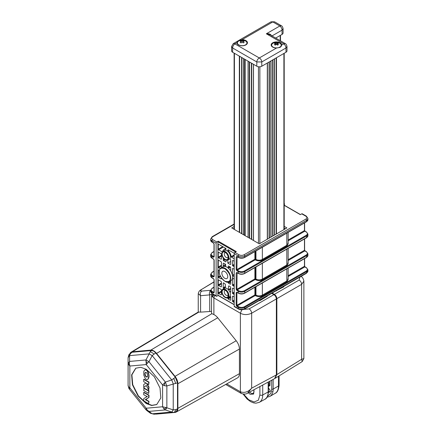 <?xml version="1.0" encoding="UTF-8"?>
<svg xmlns="http://www.w3.org/2000/svg" width="436" height="436" viewBox="0 0 436 436"><rect width="100%" height="100%" fill="white"/><g stroke="black" fill="none" stroke-linecap="round" stroke-linejoin="round"><path stroke-width="0.65" d="M221.853 291.695L221.859 291.531C221.75 289.673 222.872 289.112 225.232 289.831C227.57 291.94 228.644 293.831 228.469 295.515L228.464 295.684C228.573 297.537 227.45 298.104 225.09 297.385C222.758 295.276 221.679 293.379 221.853 291.695M221.853 253.921L221.859 253.757C221.75 251.899 222.872 251.332 225.232 252.057C227.57 254.166 228.644 256.057 228.469 257.741L228.464 257.91C228.573 259.763 227.45 260.33 225.09 259.605C222.758 257.502 221.679 255.605 221.853 253.921M219.368 271.786L219.368 271.612C219.139 268.522 220.976 267.546 224.883 268.685C228.758 272.162 230.546 275.29 230.246 278.064L230.246 278.239C230.47 281.329 228.633 282.299 224.731 281.166C220.856 277.688 219.068 274.56 219.368 271.786M230.655 288.981L228.715 290.098A4.976 2.872 -120 0 0 226.938 288.518A4.976 2.872 -120 0 0 225.161 288.043L225.292 287.967M229.843 258.82L229.767 258.859A4.976 2.872 -120 0 0 230.083 254.793A4.976 2.872 -120 0 0 226.938 250.738A4.976 2.872 -120 0 0 224.453 250.493L222.883 251.398A4.976 2.872 60 0 1 225.374 251.643A4.976 2.872 60 0 1 228.889 257.921A4.976 2.872 60 0 1 227.865 260.02C224.813 261.251 221.515 256.499 221.771 253.621L222.883 251.398A4.976 2.872 60 0 0 221.859 253.501M230.437 267.121L228.442 268.271A7.995 4.616 -120 0 0 226.938 267.164A7.995 4.616 -120 0 0 225.434 266.532L225.685 266.385M225.695 265.333L223.777 266.456A7.995 4.616 -120 0 0 222.943 266.767L221.019 267.878A7.995 4.616 60 0 1 225.02 268.271A7.995 4.616 60 0 1 230.671 278.244A7.995 4.616 60 0 1 229.014 281.727C226.753 284.294 218.67 277.449 219.281 271.481C219.482 269.475 220.066 268.276 221.019 267.878A7.995 4.616 60 0 0 219.368 271.361M230.126 296.295L229.99 296.366A0.501 0.289 60 0 1 230.655 296.954L230.655 300.061L230.301 300.268L230.655 300.055L230.301 300.268L228.186 299.047L227.826 297.815M225.161 290.114L225.161 290.114A4.273 2.469 -120 0 0 222.137 291.864A4.273 2.469 -120 0 0 225.161 297.096A4.273 2.469 -120 0 0 228.186 295.352A4.273 2.469 -120 0 0 225.161 290.114M225.755 290.529A2.763 1.597 -120 0 0 224.856 290.589A2.763 1.597 -120 0 0 224.42 292.807A2.763 1.597 -120 0 0 226.23 295.248A2.763 1.597 -120 0 0 227.619 295.379A2.763 1.597 -120 0 0 228.126 294.632M225.161 252.34L225.161 252.34A4.273 2.469 -120 0 0 222.137 254.084A4.273 2.469 -120 0 0 225.161 259.322A4.273 2.469 -120 0 0 228.186 257.578A4.273 2.469 -120 0 0 225.161 252.34M225.755 252.749A2.763 1.597 -120 0 0 224.856 252.815A2.763 1.597 -120 0 0 224.42 255.027A2.763 1.597 -120 0 0 226.23 257.474A2.763 1.597 -120 0 0 227.619 257.605A2.763 1.597 -120 0 0 228.126 256.859M224.807 278.332A4.175 2.409 -120 0 0 226.894 278.539A4.175 2.409 -120 0 0 227.532 275.192A4.175 2.409 -120 0 0 224.807 271.519A4.175 2.409 -120 0 0 222.72 271.312A4.175 2.409 -120 0 0 222.077 274.653A4.175 2.409 -120 0 0 224.807 278.332M234.11 226.524L231.707 227.914L259.3 243.844L286.888 227.914L284.196 226.36M234.11 228.328L233.271 228.813M285.324 228.813L284.196 228.164M305.881 216.212A1.008 0.583 -60 0 1 306.383 216.158L302.257 213.782A1.008 0.583 120 0 0 301.756 213.831L305.881 216.212C307.222 217.166 307.222 218.125 305.881 219.085L244.007 254.804C242.351 255.583 240.688 255.583 239.032 254.804L234.906 252.422L236.328 251.605L218.262 241.173L216.839 241.996A1.008 0.583 -60 0 0 216.131 243.228L216.131 295.782A1.008 0.583 -60 0 0 216.338 296.246A1.008 0.583 -60 0 0 216.839 296.191L218.114 295.455M301.756 213.831L300.333 214.648L284.196 205.334M234.906 252.422A1.008 0.583 120 0 0 234.192 253.654L234.192 306.214A1.008 0.583 120 0 0 234.399 306.672L238.525 309.053C240.519 310.023 242.514 310.023 244.509 309.053A1.008 0.583 60 0 0 244.716 308.595A4.524 2.611 180 0 1 238.318 308.595A1.008 0.583 120 0 0 238.525 309.053M218.262 241.173A0.501 0.289 120 0 0 217.907 241.789L217.907 295.167A0.501 0.289 120 0 0 218.011 295.395L234.192 304.742M284.196 203.356A1.008 0.583 -60 0 1 284.403 203.808L284.403 205.285M307.914 271.023A4.524 2.611 180 0 1 306.59 272.871A1.008 0.583 60 0 1 306.383 273.334L307.914 271.023L307.914 269.791A4.524 2.611 180 0 1 306.59 271.639L244.716 307.364A4.524 2.611 180 0 1 238.318 307.364L236.895 306.541L236.187 305.309L236.187 292.578L236.895 292.169L238.318 292.992L238.318 291.346L236.895 290.529L236.187 289.297L236.187 272.871L236.895 272.462L238.318 273.285L238.318 271.639L236.895 270.816L236.187 269.584L236.187 256.859L236.895 256.45L238.318 257.267A0.501 0.289 120 0 0 238.421 257.502L236.999 256.679A0.501 0.289 -60 0 1 236.895 256.45M222.742 251.49A6.033 3.483 60 0 1 223.902 249.588A6.033 3.483 60 0 1 225.892 249.425L226.044 249.332M223.417 247.027L218.621 249.795L222.3 251.921M218.621 249.795L218.262 249.179L222.709 246.613M218.627 244.258L218.262 244.46L218.262 249.179M218.262 244.46L218.621 244.253L218.262 244.46M226.05 249.278L225.837 248.422L218.621 244.253M234.257 253.283L228.044 249.692L227.826 250.302L228.464 249.937M234.192 255.709L231.532 257.251L234.192 258.788M231.532 257.251L231.178 256.684L234.192 254.94M228.835 250.15L227.99 250.635A6.033 3.483 60 0 1 231.178 256.684M227.99 250.635L227.826 250.302M223.723 296.306L224.071 296.671M223.581 296.387L223.27 295.744M225.341 287.368L223.581 288.381L225.341 287.629M223.581 288.381L223.221 287.765L225.341 286.545M223.586 282.844L223.221 283.046L223.221 287.765M223.221 283.046L223.581 282.839L223.221 283.046M225.341 287.793L225.341 284.267L223.581 282.839M230.655 291.766L230.05 292.12L229.767 291.788A4.976 2.872 -120 0 0 228.715 290.098L228.54 289.64L230.655 288.43M230.655 292.055L230.301 292.262L230.655 292.055L230.655 287.335L230.301 286.719L228.895 285.907L228.54 286.114L228.895 285.907L228.54 286.114L228.54 289.64M230.05 292.12L230.655 292.049M221.859 291.275A4.976 2.872 60 0 1 222.883 289.172A4.976 2.872 60 0 1 225.374 289.417A4.976 2.872 60 0 1 228.889 295.695A4.976 2.872 60 0 1 227.865 297.793L229.429 296.894A4.976 2.872 -120 0 0 229.429 296.894A4.976 2.872 -120 0 0 229.99 296.366A4.976 2.872 -120 0 0 229.767 291.788L230.655 291.27M221.444 291.891L218.621 293.526L221.09 294.954L221.444 294.747L221.09 294.954L221.444 294.741L221.444 290.022L221.09 289.406L218.621 287.983L218.262 288.185L218.262 292.91L221.444 291.074M218.621 293.526L218.262 292.91M218.262 288.185L218.621 287.983L218.262 288.185M218.262 257.185L218.621 257.801L221.09 259.229L221.444 259.017L221.09 259.229L221.444 259.022L221.444 254.302L221.09 253.687L218.621 252.259L218.262 252.466L218.262 257.185L221.444 255.349M218.262 252.466L218.621 252.259L218.262 252.466M223.221 257.905L223.221 260.052L223.581 260.668L225.695 261.889L226.05 261.682L226.05 260.156M229.767 258.859L230.05 258.859L229.767 258.859A4.976 2.872 -120 0 1 229.429 259.115A4.976 2.872 -120 0 0 229.429 259.115L229.957 258.82M230.655 264.341L230.301 264.548L230.655 264.341L230.655 259.622L230.05 258.859M227.826 260.041L227.826 263.121L230.301 264.548L230.655 264.336M226.05 261.682L225.695 261.889L226.05 261.676M221.444 286.741L221.09 286.942L221.444 286.741L221.444 282.016L221.09 281.4L218.621 279.977L218.262 280.179L218.262 284.904L221.444 283.068M221.444 283.885L218.621 285.52L221.09 286.942L221.444 286.73M218.621 285.52L218.262 284.904M218.262 280.179L218.621 279.977L218.262 280.179M234.192 288.964L232.791 288.158L232.432 288.36L232.791 288.158L232.432 288.36L232.432 293.085L234.192 292.065M234.192 292.888L232.791 293.701L234.192 294.513M232.791 293.701L232.432 293.085M232.797 260.445L232.432 260.646L232.432 265.366L234.192 266.794M232.432 260.646L232.791 260.439L232.432 260.646M234.192 261.251L232.791 260.439M234.192 296.976L232.791 296.164L232.432 296.366L232.791 296.164L232.432 296.366L232.432 301.091L234.192 300.072M234.192 300.895L232.791 301.707L234.192 302.519M232.791 301.707L232.432 301.091M234.192 279.111L232.492 278.13A7.995 4.616 -120 0 0 232.492 275.666L234.192 276.647M229.014 281.727L230.938 280.615A7.995 4.616 -120 0 0 232.432 278.408L232.432 285.079L234.192 286.501M230.099 280.931L230.655 281.591L230.655 284.049L230.301 284.256L230.655 284.049L230.301 284.256L228.54 283.237L228.186 282.048M221.444 278.735L221.09 278.936L221.444 278.026M219.368 270.554L218.621 270.118L218.262 270.325L218.621 270.118L218.262 270.325L218.262 276.898L218.621 277.514L221.09 278.936L221.444 278.724M221.444 266.025L218.621 267.655L220.207 268.576M218.621 267.655L218.262 267.039L221.444 265.202M221.444 267.633L221.444 262.309L221.09 261.693L218.621 260.265L218.262 260.472L218.621 260.265L218.262 260.472L218.262 267.039M223.221 265.797L223.221 263.333L223.581 263.131L223.221 263.333L223.581 263.131L225.341 264.145L225.695 264.761L225.434 266.532A7.995 4.616 -120 0 0 223.777 266.456L223.221 265.797L225.586 264.407M230.655 270.086L230.099 270.107A7.995 4.616 -120 0 0 228.442 268.271L228.186 266.2L228.54 265.993L228.186 266.2L228.546 265.998L230.301 267.012L230.655 267.628L230.655 270.086L230.099 270.107L230.655 269.77M234.192 269.257L232.791 268.445L232.432 268.652L232.791 268.445L232.432 268.652L232.432 275.323A7.995 4.616 -120 0 0 230.099 270.107M212.359 242.285A0.501 0.289 -60 0 1 212.005 242.078L213.427 242.901L214.136 244.133L214.136 256.859L213.427 257.267L212.005 256.45L212.005 258.09L213.427 258.913L214.136 260.145L214.136 276.566L213.427 276.98L212.005 276.157L212.005 277.797L213.427 278.62L214.136 279.852L214.136 292.578L213.427 292.992L212.005 292.169L212.005 293.401A1.008 0.583 120 0 0 212.212 293.864L210.681 291.553A4.524 2.611 180 0 0 212.005 293.401L216.131 295.782M227.826 263.121L230.655 261.486M232.704 278.255L232.432 278.408A7.995 4.616 -120 0 0 232.492 278.13M229.865 266.756L228.186 267.72M234.192 274.68L232.492 275.666A7.995 4.616 60 0 0 232.432 275.323L234.192 274.32M288.147 278.299L287.177 281.618L262.712 295.744C260.341 296.867 257.97 296.867 255.6 295.744L255.245 295.537L237.249 305.925A0.501 0.289 60 0 1 236.895 305.309L236.895 292.578A0.501 0.289 60 0 1 236.966 292.376M236.187 305.309A0.501 0.289 0 0 0 236.895 305.309L254.886 294.921A0.501 0.289 -120 0 0 255.245 295.537A0.501 0.289 120 0 0 255.6 294.921A0.501 0.289 0 0 0 254.886 294.921L254.886 287.291M236.895 290.529A0.501 0.289 -60 0 1 237.249 289.913L255.245 279.525A0.501 0.289 120 0 0 255.6 278.909A0.501 0.289 0 0 0 254.886 278.909A0.501 0.289 -120 0 0 255.245 279.525L255.6 279.727C257.97 280.839 260.341 280.839 262.712 279.727L287.177 265.606L288.147 262.287M236.895 270.816A0.501 0.289 -60 0 1 237.249 270.2L255.245 259.812A0.501 0.289 120 0 0 255.6 259.197A0.501 0.289 0 0 0 254.886 259.197A0.501 0.289 -120 0 0 255.245 259.812L255.6 260.02C257.97 261.126 260.341 261.126 262.712 260.02L287.177 245.899L288.147 242.58M128.086 383.844L128.086 357.765L130.566 353.563L131.988 352.266L151.554 350.517L153.69 351.084L155.821 352.98L175.381 377.309L177.512 382.808L166.857 385.958A6.033 3.483 180 0 1 164.552 385.691L162.59 384.939L162.59 406.766L146.224 408.227L129.852 387.86L129.852 366.033L129.361 363.744L128.113 363.897L129.852 366.033L146.224 364.572L162.59 384.939L165.353 382.072L166.857 385.958L166.857 407.785L162.59 406.766L163.734 408.679A6.033 2.512 -41.1 0 0 166.296 407.769M130.566 353.563A6.033 3.701 -150.5 0 0 128.985 354.61A6.033 3.701 29.5 0 0 128.865 354.8L131.1 352.544L131.988 352.266L151.543 350.522L150.12 351.814L149.15 353.874L152.169 355.618L148.981 361.706A6.033 1.275 141.2 0 0 147.363 363.226L146.224 364.572L145.962 359.962L148.981 361.706L165.353 382.072L171.724 379.947L173.234 383.833L173.234 409.911L171.724 412.058L165.353 409.933A6.033 4.758 -95.1 0 1 163.734 408.679M154.088 414.195L154.088 414.195A6.033 4.616 87.1 0 1 153.979 414.2L150.453 413.263L146.85 410.576L148.981 411.393L147.363 410.145A6.033 2.512 138.9 0 1 145.94 409.726L146.85 410.576M151.554 350.517L153.674 351.094L155.81 352.986L175.365 377.314L177.501 382.813L177.512 408.881L175.632 409.622L173.234 409.911L166.857 407.785L165.353 409.933L148.981 411.393L152.169 413.802L171.724 412.058L173.648 412.445A6.033 2.638 -93.5 0 0 174.82 411.633A6.033 2.638 86.5 0 0 175.632 409.622L175.632 409.622M154.213 414.184L173.648 412.445M177.501 408.892L176.248 411.649L177.512 408.881L177.501 382.813M175.381 377.309L171.724 379.947L152.169 355.618L154.088 354.103A6.033 1.722 -137.9 0 0 151.902 352.56A6.033 1.722 42.1 0 0 150.12 351.814L150.12 351.814M155.821 352.98L154.088 354.103M128.544 386.732A6.033 4.551 144.3 0 0 129.214 388.917L128.086 385.397A6.033 3.483 0 0 0 128.544 386.732L129.852 387.86L129.47 389.234L129.214 388.917A6.033 4.551 144.3 0 0 129.388 389.135M268.456 392.16L268.669 392.275C270.772 391.98 270.707 390.58 268.472 388.073L268.276 387.975M254.03 389.702L253.648 394.057L250.182 394.302L248.297 392.787M273.056 43.197A4.78 2.758 180 0 1 273.683 42.897A7.298 7.298 0 0 1 279.193 42.897A4.78 2.758 180 0 1 281.215 45.148A4.78 2.758 180 0 1 279.814 47.099A4.78 2.758 180 0 1 274.609 47.698A4.78 2.758 180 0 1 271.661 45.148A4.78 2.758 180 0 1 273.056 43.197M278.005 44.881A7.134 1.51 -38.8 0 1 278.435 44.641A7.276 4.867 -110.5 0 0 277.394 43.747A7.276 3.406 -52 0 1 278.435 43.349A7.134 5.624 -84.9 0 0 277.552 42.842A7.276 4.867 110.5 0 0 276.435 43.197A7.276 4.867 -110.5 0 0 275.323 42.842A7.134 5.624 84.9 0 0 274.871 43.071A7.134 5.624 84.9 0 0 274.44 43.349A7.276 3.406 52 0 1 275.481 43.747A7.276 4.867 110.5 0 0 274.44 44.641A7.134 1.51 38.8 0 1 275.323 45.148A7.276 3.406 -52 0 1 276.435 44.298A7.276 3.406 52 0 1 277.552 45.148A7.134 1.51 -38.8 0 1 278.005 44.881M238.781 40.984A4.78 2.758 180 0 1 239.402 40.679A7.298 7.298 0 0 1 244.912 40.679A4.78 2.758 180 0 1 246.934 42.93A4.78 2.758 180 0 1 245.539 44.881A4.78 2.758 180 0 1 240.329 45.48A4.78 2.758 180 0 1 237.38 42.93A4.78 2.758 180 0 1 238.781 40.984M243.724 42.663A7.134 1.51 -38.8 0 1 244.155 42.423A7.276 4.867 -110.5 0 0 243.114 41.529A7.276 3.406 -52 0 1 244.155 41.137A7.134 5.624 -84.9 0 0 243.272 40.624A7.276 4.867 110.5 0 0 242.16 40.979A7.276 4.867 -110.5 0 0 241.043 40.624A7.134 5.624 84.9 0 0 240.59 40.853A7.134 5.624 84.9 0 0 240.16 41.137A7.276 3.406 52 0 1 241.201 41.529A7.276 4.867 110.5 0 0 240.16 42.423A7.134 1.51 38.8 0 1 241.043 42.93A7.276 3.406 -52 0 1 242.16 42.085A7.276 3.406 52 0 1 243.272 42.93A7.134 1.51 -38.8 0 1 243.724 42.663M146.224 403.545L138.098 396.057L132.419 384.743L131.623 374.851L135.727 368.218L140.757 367.308L146.224 369.259L154.344 376.742L160.023 388.062L160.819 397.948L156.72 404.581L151.684 405.496L146.224 403.545M135.869 368.137L131.885 374.829L132.74 384.705L138.425 395.948L146.507 403.376L151.881 405.317L156.862 404.499M303.876 358.588L302.208 361.58L301.619 359.291L303.876 358.588L303.876 281.182L301.619 284.365C301.494 282.523 300.666 281.084 299.129 280.054L274.364 294.349C275.868 295.401 276.697 296.84 276.855 298.66L276.855 374.6L275.007 378.383M286.997 46.554L286.997 50.821A3.521 2.033 180 0 1 285.967 52.26L285.967 47.993C285.902 46.352 285.166 44.968 283.76 43.845L281.716 45.022A5.281 3.047 0 0 0 281.716 44.952A5.281 3.047 0 0 0 278.457 42.134A5.281 3.047 0 0 0 272.702 42.799A5.281 3.047 0 0 0 271.154 44.952A5.281 3.047 0 0 0 276.56 47.998L259.3 57.966C260.886 58.985 261.714 60.315 261.785 61.95L261.785 66.223A3.521 2.033 180 0 1 256.809 66.223L256.809 61.95L261.785 61.95L285.967 47.993L286.997 46.521C286.583 44.777 286.027 43.813 285.329 43.627L270.162 34.869L266.336 33.785C269.116 33.479 270.914 34.242 271.742 36.084M271.661 45.295A5.281 3.047 0 0 0 271.35 45.775M281.716 45.022L280.168 47.382L276.56 47.998M231.598 46.554L231.598 50.821A3.521 2.033 0 0 0 232.628 52.26L232.628 47.993L256.809 61.95C256.88 60.321 257.709 58.996 259.3 57.966L234.835 43.845C233.429 44.973 232.693 46.358 232.628 47.993L231.598 46.521L233.265 43.627L234.835 43.845L236.879 42.663L238.427 40.853L242.035 39.687L272.811 21.92L271.061 21.805L274.56 21.805L272.811 21.92L279.852 25.98L281.427 25.768M237.38 43.077A5.281 3.047 0 0 0 237.075 43.556M236.879 42.663A5.281 3.047 0 0 0 236.879 42.733A5.281 3.047 0 0 0 240.138 45.551A5.281 3.047 0 0 0 245.893 44.892A5.281 3.047 0 0 0 247.441 42.733A5.281 3.047 0 0 0 242.035 39.687M241.108 393.37A3.521 2.033 -60 0 1 241.059 393.343A3.521 2.033 -60 0 1 240.329 391.73L240.383 391.762C244.373 393.228 248.133 392.035 251.665 388.187L247.583 393.168L274.631 378.628L276.364 374.906L276.364 298.943C276.206 297.118 275.378 295.684 273.879 294.632L249.174 308.895L243.855 309.369M273.879 294.632L271.683 293.368M268.968 294.932L270.838 293.853M258.444 300.677L259.867 300.666L267.301 296.224L267.301 295.897M276.048 290.845L283.901 286.784L283.901 285.978M272.571 292.85L274.408 291.793M272.173 293.085L274.364 294.349M283.084 28.694L283.084 32.962A3.521 2.033 180 0 1 282.054 34.4L282.054 30.128L283.084 28.662C282.67 26.918 282.114 25.953 281.416 25.768M261.785 66.223L285.967 52.26M232.628 52.26L256.809 66.223M275.699 38.068L282.054 34.4M247.245 43.556A5.281 3.047 0 0 0 246.934 43.077M272.004 35.932L282.054 30.128C281.988 28.487 281.258 27.108 279.852 25.98L266.336 33.785L283.76 43.845L285.318 43.622M281.536 45.807A5.281 3.047 0 0 0 281.215 45.295M130.07 353.291A8.082 4.665 60 0 1 131.149 352.141A8.082 4.665 60 0 1 132.37 351.754L150.834 350.103A8.082 4.665 60 0 1 156.546 353.405L175.01 376.377A8.082 4.665 60 0 1 177.872 383.74L177.872 408.358A8.082 4.665 60 0 1 176.16 412.08A8.082 4.665 60 0 1 175.01 412.423L156.546 414.075A8.082 4.665 60 0 1 155.717 414.047M131.149 352.141L198.287 312.023L200.593 312.127L200.593 295.706L198.26 293.662M211.531 311.391L200.593 312.127M210.681 290.294L201.797 291.085A3.521 2.774 -95.1 0 0 200.593 295.706L209.721 294.889A3.521 2.774 -95.1 0 1 210.681 290.436M209.721 311.309L209.721 294.889C211.754 294.115 212.446 294.071 211.803 294.752M198.238 312.056L198.238 293.908C198.5 291.94 199.481 290.523 201.192 289.662L213.989 282.016M213.651 294.692L212.735 297.074L211.553 295.39M212.021 293.744L211.542 295.63L211.531 313.179L211.901 313.664L150.834 350.103M131.116 352.533L131.999 352.261M243.571 394.1L248.624 399.703L254.128 401.981L258.335 400.215L259.905 394.962A2.011 1.161 0 0 0 262.723 394.978A15.941 9.205 60 0 1 259.322 402.33L264.734 399.36A16.072 9.281 60 0 0 268.162 391.942A1.008 0.583 0 0 0 268.173 391.937L268.162 382.105M214.708 295.303L213.885 297.913L212.735 297.074A3.521 3.123 93.8 0 1 213.008 294.322M241.822 309.778L240.383 313.212L213.885 297.913L213.885 314.59A9.134 5.27 60 0 1 217.722 317.773L236.187 340.739A9.134 5.27 60 0 1 239.419 349.062L239.419 373.685A9.134 5.27 60 0 1 237.484 377.887L176.16 412.08M213.885 314.59L211.901 313.664M249.174 308.895C250.662 309.952 251.49 311.391 251.665 313.206C247.572 315.026 243.811 315.032 240.383 313.212L240.383 391.762L241.168 393.408C243.855 394.373 245.98 394.302 247.555 393.185L247.583 393.168M272.958 391.441L272.195 391.392M303.838 280.719L303.876 281.182C303.423 278.62 302.404 276.996 300.796 276.31M147.537 376.769L146.496 376.818L145.45 375.57L145.035 373.717L145.455 372.311M145.444 372.322L146.213 372.469L147.254 373.707L147.673 375.57L147.254 376.933L146.213 376.982L145.166 375.734L144.752 373.881L145.308 372.377M146.213 379.331L145.204 378.404L143.798 375.091L143.798 371.559L144.36 370.393L145.21 369.875L146.213 370.115L147.215 371.036L148.621 374.344L148.823 376.235L148.06 379.058L147.221 379.565L146.213 379.331M147.929 379.249L147.221 379.565M144.648 370.229L145.493 369.712L144.79 370.022L145.493 369.712L146.496 369.951L148.344 372.366L149.107 376.066L148.344 378.895L147.504 379.402L148.06 379.058M143.733 379.375L148.709 382.247L148.709 384.574L146.452 383.266L148.709 387.299L148.709 390.04L146.283 385.451L143.733 387.441L143.733 384.508L145.967 382.988L143.733 381.696L143.733 379.375L144.016 379.206L148.998 382.083L148.709 382.247M143.733 388.176L148.709 391.054L148.709 393.425L143.733 390.552L144.016 388.013L148.998 390.885L148.709 391.054M143.733 392.449L148.709 395.321L148.709 397.588L145.275 399.643L148.709 401.496L148.709 403.747L143.733 400.875L143.733 398.618L147.172 396.564L143.733 394.716L143.733 392.449L144.016 392.286L148.998 395.158L148.709 395.321M146.305 396.847L147.461 396.4M148.998 395.158L148.998 397.425L145.837 399.49M148.998 382.083L148.709 384.574M147.008 383.587L148.998 387.135L148.709 387.299M148.998 387.135L148.709 390.04M146.305 385.489L143.733 387.441M148.998 390.885L148.709 393.425M148.998 397.425L148.709 397.588M146.436 399.202L146.12 399.327L146.436 399.202M145.559 399.48L148.998 401.327L148.709 401.496M148.998 401.327L148.709 403.747M147.363 410.145A6.033 4.758 -95.1 0 1 146.224 408.227L145.788 409.546L129.416 389.179M128.086 385.397L128.113 363.897M128.865 354.8L128.086 357.765L128.086 363.57L129.596 361.428L145.962 359.962L149.15 353.874L129.596 355.623L129.596 361.428A6.033 4.758 -95.1 0 0 129.361 363.744M241.043 40.624L241.201 41.529M242.16 40.979L242.16 42.085M243.114 41.529L243.272 40.624M275.323 42.842L275.803 44.755M276.435 43.197L276.435 44.298M275.481 43.747L275.792 44.766M277.394 43.747L277.083 44.766M277.552 42.842L277.067 44.755M173.648 378.432L173.648 378.432A6.033 1.194 66.3 0 1 174.82 381.075A6.033 1.194 -113.7 0 1 175.632 383.549M225.161 288.043A4.976 2.872 -120 0 0 224.453 288.267A4.976 2.872 -120 0 0 224.436 288.278L225.341 287.744M306.236 267.742A0.501 0.289 -60 0 1 306.486 267.715L305.064 266.892A0.501 0.289 120 0 0 304.813 266.919L306.236 267.742C307.767 268.832 307.767 269.928 306.236 271.023A0.501 0.289 60 0 1 306.59 271.639L306.59 272.871L244.716 308.595L244.716 307.364A0.501 0.289 60 0 0 244.362 306.748C242.465 307.631 240.568 307.631 238.672 306.748A0.501 0.289 120 0 0 238.318 307.364L238.318 308.595L234.192 306.214M234.192 304.568L217.907 295.167M216.839 241.996L212.714 239.615C211.373 238.656 211.373 237.696 212.714 236.737L234.11 224.387M234.192 253.654L238.318 256.036L238.318 257.267A4.524 2.611 0 0 0 244.716 257.267L244.716 256.036A1.008 0.583 -120 0 0 244.007 254.804M217.907 241.789L235.614 252.013M216.131 243.228L212.005 240.846A1.008 0.583 -60 0 1 212.714 239.615M213.427 242.901A0.501 0.289 120 0 0 213.531 243.13L212.109 242.307L210.681 240.231A4.524 2.611 0 0 0 212.005 242.078L212.005 240.846A4.524 2.611 0 0 1 210.681 238.999L212.212 236.688A1.008 0.583 60 0 1 212.714 236.737M213.427 292.992A0.501 0.289 -60 0 1 213.782 292.376L212.359 291.553A0.501 0.289 120 0 0 212.005 292.169A4.524 2.611 180 0 1 210.681 290.322L210.681 291.553M305.064 266.892L304.606 266.096A0.501 0.289 180 0 1 304.459 266.303A0.501 0.289 -120 0 0 304.813 266.919L288.147 276.538M304.459 258.673L304.459 266.303L288.147 275.721M307.914 253.779A4.524 2.611 180 0 1 306.59 255.627L306.59 257.267A4.524 2.611 0 0 0 307.914 255.42L307.914 253.779L306.486 251.703A0.501 0.289 -60 0 0 306.236 251.725C307.767 252.82 307.767 253.916 306.236 255.011L244.362 290.73C242.465 291.619 240.568 291.619 238.672 290.73A0.501 0.289 120 0 0 238.318 291.346A4.524 2.611 180 0 0 244.716 291.346A0.501 0.289 -120 0 0 244.362 290.73M306.486 251.703L305.064 250.88A0.501 0.289 120 0 0 304.813 250.907L306.236 251.725M305.064 250.88L304.606 250.084A0.501 0.289 180 0 1 304.459 250.291A0.501 0.289 -120 0 0 304.813 250.907L288.147 260.526M304.459 238.961L304.459 250.291L288.147 259.709M307.914 234.072A4.524 2.611 180 0 1 306.59 235.92L306.59 237.56A4.524 2.611 0 0 0 307.914 235.713L307.914 234.072L306.486 231.996A0.501 0.289 -60 0 0 306.236 232.017C307.767 233.113 307.767 234.208 306.236 235.304L244.362 271.023C242.465 271.911 240.568 271.911 238.672 271.023A0.501 0.289 120 0 0 238.318 271.639A4.524 2.611 180 0 0 244.716 271.639L306.59 235.92A0.501 0.289 -120 0 0 306.236 235.304M306.486 231.996L305.064 231.173A0.501 0.289 120 0 0 304.813 231.194L306.236 232.017M305.064 231.173L304.606 230.377A0.501 0.289 180 0 1 304.459 230.579A0.501 0.289 -120 0 0 304.813 231.194L288.147 240.819M304.459 222.949L304.459 230.579L288.147 239.996M244.362 257.474A0.501 0.289 -120 0 0 244.716 257.267L306.59 221.548L306.59 220.316L244.716 256.036A4.524 2.611 0 0 1 238.318 256.036A1.008 0.583 -60 0 1 239.032 254.804M306.383 216.158L307.914 218.469A4.524 2.611 0 0 1 306.59 220.316A1.008 0.583 -120 0 0 305.881 219.085M306.236 271.023L244.362 306.748M236.187 256.859A0.501 0.289 -0 0 0 236.895 256.859A0.501 0.289 60 0 1 236.966 256.651M236.187 269.584A0.501 0.289 0 0 0 236.895 269.584L237.102 256.739M238.672 271.023L237.249 270.2A0.501 0.289 60 0 1 236.895 269.584L254.886 259.197L254.886 251.567M238.672 273.486A0.501 0.289 -60 0 1 238.318 273.285A4.524 2.611 0 0 0 244.716 273.285L244.716 271.639A0.501 0.289 -120 0 0 244.362 271.023M236.895 272.462A0.501 0.289 120 0 0 236.999 272.691L238.421 273.514C240.487 274.506 242.552 274.506 244.612 273.514A0.501 0.289 -120 0 0 244.716 273.285L306.59 237.56A0.501 0.289 60 0 1 306.486 237.789L307.914 235.713M236.187 272.871A0.501 0.289 -0 0 0 236.895 272.871A0.501 0.289 60 0 1 236.966 272.669M236.187 289.297A0.501 0.289 0 0 0 236.895 289.297L237.102 272.751M238.672 290.73L237.249 289.913A0.501 0.289 60 0 1 236.895 289.297L254.886 278.909L254.886 267.579M238.672 293.194A0.501 0.289 -60 0 1 238.318 292.992A4.524 2.611 0 0 0 244.716 292.992L244.716 291.346L306.59 255.627A0.501 0.289 -120 0 0 306.236 255.011M236.895 292.169A0.501 0.289 120 0 0 236.999 292.398L238.421 293.221C240.487 294.213 242.552 294.213 244.612 293.221A0.501 0.289 -120 0 0 244.716 292.992L306.59 257.267A0.501 0.289 60 0 1 306.486 257.502L307.914 255.42M236.187 292.578A0.501 0.289 -0 0 0 236.895 292.578L237.102 292.458M236.895 306.541A0.501 0.289 -60 0 1 237.249 305.925L238.672 306.748M230.655 297.619L228.186 299.047M218.621 257.801L221.444 256.172M223.581 260.668L225.161 259.752M223.221 260.052L224.524 259.3M232.791 265.982L234.192 265.175M232.432 265.366L234.192 264.352M232.791 285.694L234.192 284.882M232.432 285.079L234.192 284.059M228.54 283.237L230.655 282.016M230.557 281.253L228.186 282.621M218.621 277.514L220.507 276.419M218.262 276.898L220.207 275.775M213.994 256.695A0.501 0.289 60 0 1 213.782 256.651A0.501 0.289 120 0 0 213.427 257.267M214.136 256.45L214.136 244.133A0.501 0.289 180 0 1 214.076 243.762M213.989 256.651L213.989 243.926L213.531 243.13A0.501 0.289 120 0 0 213.716 243.135M214.136 279.852A0.501 0.289 180 0 1 214.076 279.481M213.427 278.62A0.501 0.289 120 0 0 213.716 278.855M212.359 278.005A0.501 0.289 -60 0 1 212.005 277.797A4.524 2.611 0 0 1 210.681 275.95L210.681 274.309A4.524 2.611 180 0 0 212.005 276.157A0.501 0.289 120 0 1 212.359 275.541C210.828 274.446 210.828 273.35 212.359 272.255L213.989 271.312M213.427 276.98A0.501 0.289 -60 0 1 213.782 276.364L212.359 275.541M214.136 260.145A0.501 0.289 180 0 1 214.076 259.774M213.427 258.913A0.501 0.289 120 0 0 213.716 259.148M212.359 258.297A0.501 0.289 -60 0 1 212.005 258.09A4.524 2.611 0 0 1 210.681 256.243L210.681 254.602A4.524 2.611 180 0 0 212.005 256.45A0.501 0.289 120 0 1 212.359 255.834C210.828 254.738 210.828 253.643 212.359 252.548L213.989 251.605M213.989 256.531L212.359 255.834M212.359 291.553C210.828 290.458 210.828 289.362 212.359 288.267A0.501 0.289 -120 0 0 212.109 288.245L210.681 290.322M212.359 288.267L213.989 287.329M306.236 221.755A0.501 0.289 -120 0 0 306.59 221.548A4.524 2.611 0 0 0 307.914 219.7L307.914 218.469M244.362 273.486A0.501 0.289 -120 0 0 244.612 273.514L306.486 237.789M244.362 293.194A0.501 0.289 -120 0 0 244.612 293.221L306.486 257.502M227.826 298.431L230.633 296.812M212.005 272.462A0.501 0.289 60 0 1 212.359 272.255M212.005 252.755A0.501 0.289 60 0 1 212.359 252.548M255.6 286.877L255.6 294.921L255.954 295.128A0.501 0.289 -60 0 1 255.6 295.744M255.954 286.675L255.954 295.128A4.524 2.611 0 0 0 262.358 295.128A0.501 0.289 -120 0 0 262.712 295.744M262.358 282.98L262.358 295.128L286.817 281.002A0.501 0.289 -120 0 0 287.177 281.618M286.817 268.854L286.817 281.002A4.524 2.611 0 0 0 288.147 279.154L288.147 268.091M287.177 265.606A0.501 0.289 60 0 1 286.817 264.99A4.524 2.611 0 0 0 288.147 263.142L288.147 248.378M262.712 279.727A0.501 0.289 60 0 1 262.358 279.111L286.817 264.99L286.817 249.147M255.6 279.727A0.501 0.289 120 0 0 255.954 279.111A4.524 2.611 0 0 0 262.358 279.111L262.358 263.268M255.6 267.17L255.6 278.909L255.954 279.111L255.954 266.963M287.177 245.899A0.501 0.289 60 0 1 286.817 245.283A4.524 2.611 0 0 0 288.147 243.435L288.147 232.366M262.712 260.02A0.501 0.289 60 0 1 262.358 259.404L286.817 245.283L286.817 233.135M255.6 260.02A0.501 0.289 120 0 0 255.954 259.404A4.524 2.611 0 0 0 262.358 259.404L262.358 247.256M255.6 251.158L255.6 259.197L255.954 259.404L255.954 250.951M164.552 385.691A6.033 1.886 -76.6 0 1 164.933 382.437M147.363 363.226A6.033 3.063 -136.1 0 1 145.842 360.501M268.423 388.225C269.933 389.599 270.407 390.743 269.835 391.653A2.006 1.161 60 0 1 268.979 391.637A2.006 1.161 60 0 1 268.467 391.299M253.839 389.806L254.019 391.866L253.294 393.25A5.063 2.921 60 0 1 250.874 393.059A5.063 2.921 60 0 1 249.588 392.095M275.171 393.337L269.84 396.428A16.088 9.292 -120 0 0 269.84 396.428A16.088 9.292 -120 0 0 273.165 389.07L278.49 385.985A2.011 1.161 0 0 0 279.078 385.162C278.68 389.702 277.378 392.427 275.171 393.337A16.078 9.281 -120 0 0 278.49 385.985L278.49 376.246M299.129 280.054L299.881 277.083M198.87 312.067L132.37 351.754M201.797 291.085C200.064 291.177 200.042 290.643 201.743 289.482M262.723 385.032L262.723 394.978L268.162 391.942A1.008 0.583 0 0 0 268.467 391.528L268.467 381.941M259.905 386.547L259.905 394.962M177.872 408.358L239.419 373.685M217.722 317.773L156.546 353.405M236.187 340.739L175.01 376.377M239.419 349.062L177.872 383.74M225.685 384.465L241.157 393.397M226.731 383.882L240.329 391.73M276.364 298.943L251.665 313.206L251.665 388.187L276.364 374.906M269.813 384.034L268.467 384.83M269.96 385.168A0.501 0.289 0 0 0 269.813 385.375L269.753 385.626A1.003 0.578 60 0 1 269.252 385.577L268.467 385.124M268.467 385.942L268.898 386.192A0.501 0.289 120 0 1 269.252 385.577L269.813 385.244M268.467 383.484L269.813 382.715M273.165 379.413L273.165 389.07A1.008 0.583 180 0 1 271.742 389.07L270.914 393.348L267.432 396.471M271.742 380.181L271.742 389.07M268.898 386.192L269.96 385.577L269.96 381.135M269.813 381.217L269.813 385.375A0.501 0.289 0 0 0 269.96 385.577M276.855 374.6L301.619 359.291L301.619 284.365L276.855 298.66M249.343 61.907L249.343 238.094M248.133 237.397L248.133 61.209M249.626 62.076L249.626 238.258M251.725 63.285L251.725 239.468M251.441 239.304L251.441 63.122M253.501 64.31L253.501 240.498M267.442 62.958L267.442 239.141M269.361 61.847L269.361 238.034M269.361 294.709L269.361 294.992M269.077 238.198L269.077 62.01M270.838 237.179L270.838 60.996M271.012 60.893L271.012 237.08M272.936 59.787L272.936 235.969M272.647 236.132L272.647 59.95M274.408 235.118L274.408 58.931M274.549 58.849L274.549 235.037M276.473 57.743L276.473 233.925M276.473 290.599L276.473 290.926M276.19 234.094L276.19 57.906M283.901 286.784L283.901 286.31M283.901 229.636L283.901 53.454M258.444 66.757L258.444 243.348M267.301 239.222L267.301 63.04M259.867 66.79L259.867 243.517M259.867 300.186L259.867 300.666M146.213 376.982L146.496 376.818M145.166 375.734L145.45 375.57M144.752 373.881L145.035 373.717M146.496 369.951L146.213 370.115M147.499 370.873L147.215 371.036M148.344 372.366L148.06 372.529M148.905 374.181L148.621 374.344M149.107 376.066L148.823 376.235M148.905 377.718L148.621 377.887M146.109 399.692L145.826 399.856M146.54 399.91L146.251 400.074M280.206 35.469L280.206 40.668M234.405 53.285L234.405 229.472M239.348 56.14L239.348 232.328M239.631 56.304L239.631 232.492M241.626 57.454L241.626 233.642M241.909 57.617L241.909 233.805M243.653 58.626L243.653 234.808M244.716 59.242L244.716 235.424M245.146 59.487L245.146 235.674M227.865 297.793C224.813 299.025 221.515 294.273 221.771 291.395L222.883 289.172L224.453 288.267M306.383 273.334L244.509 309.053M216.338 296.246L212.212 293.864M304.606 258.586L304.606 266.096M304.606 238.879L304.606 250.084M304.606 222.867L304.606 230.377M300.48 214.567L284.196 205.165M234.11 224.044L212.212 236.688M307.914 269.791L306.486 267.715M223.902 249.588L225.859 248.433M227.865 260.02L229.429 259.115M210.681 275.95L212.109 278.032L213.531 278.849L213.989 279.645L213.989 292.376M210.681 256.243L212.109 258.319L213.531 259.142L213.989 259.938L213.989 276.364M212.109 288.245L213.989 287.155M210.681 240.231L210.681 238.999M229.423 296.894L230.35 296.371M213.989 271.143L212.109 272.233L210.681 274.309M213.989 251.436L212.109 252.52L210.681 254.602M307.914 219.7L306.486 221.777L244.612 257.502C242.552 258.488 240.487 258.488 238.421 257.502M173.768 412.434L176.248 411.649M281.215 45.148L281.215 46.418M246.934 42.93L246.934 44.031M268.467 391.528C267.966 396.122 266.761 398.711 264.843 399.294L264.734 399.36M281.411 25.762L274.571 21.811M271.05 21.811L233.276 43.622M201.198 289.662L213.989 281.858M243.108 394.051L247.005 398.935L250.542 401.611L253.578 402.875L255.992 403.18L259.322 402.33M269.83 396.433L266.974 397.267M279.078 375.881L279.078 385.162M302.208 361.58L275.258 378.246M248.073 61.176L248.073 237.364M253.441 64.277L253.441 240.465M270.892 60.964L270.892 237.146M274.467 58.898L274.467 235.086M284.196 53.279L284.196 229.467M267.355 63.002L267.355 239.19M267.355 295.864L267.355 296.142M146.42 399.213L146.136 399.376M146.621 396.662L146.338 396.825M153.979 414.2L150.039 412.985M237.38 42.93L237.38 44.031M271.661 45.148L271.661 46.249M280.501 35.3L280.501 40.837M234.11 53.116L234.11 229.303M243.566 58.571L243.566 234.759"/></g></svg>
